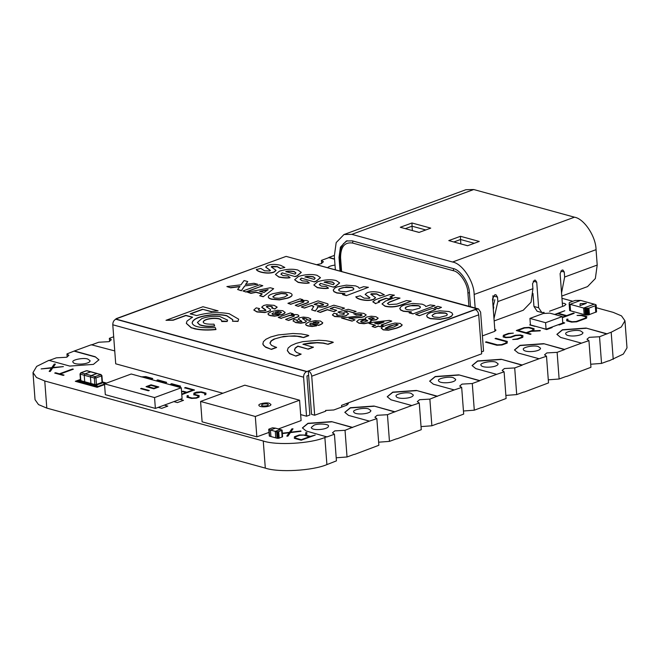 <?xml version="1.0" encoding="UTF-8"?>
<svg xmlns="http://www.w3.org/2000/svg" width="660" height="660" viewBox="0 0 660 660"><rect width="100%" height="100%" fill="white"/><g stroke="black" fill="none" stroke-linecap="round" stroke-linejoin="round"><path stroke-width="0.99" d="M470.473 306.718L469.458 293.188C469.351 283.181 460.334 269.61 453.049 268.513L352.325 240.85L346.351 240.991L340.428 247.12L339.009 257.367L340.032 270.897M475.167 308.005L474.152 294.475C474.012 281.308 462.14 263.455 452.562 262.012L351.829 234.349L343.975 234.531L336.179 242.599L334.323 256.08L335.338 269.602M343.975 234.531L465.886 189.717L473.74 189.527L574.464 217.189C584.051 218.633 595.922 236.495 596.054 249.661L597.209 265.056L595.353 278.528L587.557 286.597L561.792 296.068M494.159 320.933L523.264 310.233L531.061 302.164L532.917 288.692L532.546 283.701L534.427 280.228L535.392 280.17L536.72 282.166L538.642 307.75L541.827 312.543L544.145 312.411M493.985 318.623L497.846 301.579L497.516 297.14L495.924 294.739L494.769 294.805L492.508 298.98L494.934 331.254M562.567 306.421L560.101 273.57L561.982 270.097L562.947 270.039L564.275 272.036L564.646 277.027L561.553 292.916M532.966 293.42L533.948 306.463L537.141 311.256L541.827 312.543M493.16 300.292L492.896 296.769M460.762 243.886L467.659 245.71M412.261 230.563L419.158 232.394M453.824 241.981L460.54 239.506L460.861 243.845M460.482 236.297L448.792 240.595L467.56 245.751L479.251 241.453L460.482 236.297L460.54 239.506L474.276 243.284M419.059 232.427L430.749 228.129L411.98 222.981L400.29 227.279L419.059 232.427M405.322 228.657L412.038 226.19L412.36 230.53M411.98 222.981L412.038 226.19L425.774 229.96M493.103 306.9L494.827 299.681M341.69 407.072L341.558 405.347L481.668 353.834L478.731 314.812C478.335 312.147 477.18 310.414 475.274 309.623L478.483 308.913L286.506 256.492M311.734 376.208L314.671 415.231L311.545 414.373L308.286 371.011C310.192 371.803 311.338 373.535 311.734 376.208L478.731 314.812M325.693 411.18L314.671 415.231M115.162 319.539L117.067 318.533M308.608 375.342L306.941 375.961L309.87 414.983L306.537 416.212L300.655 414.596M222.89 393.245L115.714 363.808L112.786 324.786L303.6 377.19L306.537 416.212M303.6 377.19C303.616 374.492 304.623 372.644 306.611 371.621L475.274 309.623M306.595 371.407L115.781 319.003L286.11 256.385L476.933 308.789L306.611 371.621L115.797 319.225C113.8 320.24 112.802 322.096 112.786 324.786M284.056 257.144L116.21 318.64M478.483 308.913L480.612 312.114L483.549 351.137L481.519 351.879M157.245 387.057L150.983 385.333L147.65 386.562L153.912 388.286L157.245 387.057L153.912 388.286L147.65 386.562L150.983 385.333L157.245 387.057M158.862 386.966L153.854 388.806L146.033 386.653L151.033 384.813L158.862 386.966L151.033 384.813L146.033 386.653L153.854 388.806L158.862 386.966M149.267 390.489L148.434 390.794L140.605 388.649L141.438 388.344L149.267 390.489L141.438 388.344L140.605 388.649L148.434 390.794L149.267 390.489M104.503 383.831L154.555 397.576L181.277 387.758L131.225 374.005L104.503 383.831L105.319 394.672L155.372 408.416L154.555 397.576M155.372 408.416L182.094 398.59L181.277 387.758M289.443 432.349L282.34 433.207L289.443 432.349L291.91 428.818L289.443 432.349M293.024 428.827L291.91 428.818L293.024 428.827L290.664 432.201L293.024 428.827M300.836 430.972L290.664 432.201L300.836 430.972M290.384 432.605L301.026 431.318L290.384 432.605L287.909 436.144L290.384 432.605M286.795 436.128L287.909 436.144L286.795 436.128L289.154 432.754L286.795 436.128M282.373 433.579L289.154 432.754L282.373 433.579M60.192 374.03L73.351 369.196L72.567 368.981L59.408 373.816L55.556 372.751L54.714 373.065L63.22 375.4L64.053 375.086L60.192 374.03L64.053 375.086L63.22 375.4L54.714 373.065L55.556 372.751L59.408 373.816L72.567 368.981L73.351 369.196L60.192 374.03M562.378 317.674L574.216 313.327L573.433 313.104L566.643 315.604L558.409 313.343L564.812 310.736L554.664 314.465L564.812 310.736L558.409 313.343L566.643 315.604L573.433 313.104L574.216 313.327L562.378 317.674M565.81 315.909L562.337 317.188L565.81 315.909L557.568 313.649L565.81 315.909M555.052 314.572L557.568 313.649L555.052 314.572M512.729 339.504L517.646 339.224L522.786 337.334L522.951 335.668L520.402 334.975L515.245 335.263L510.452 337.029L506.245 337.268L504.306 336.732L504.479 335.387L508.934 333.754L513.365 333.118L508.489 333.415L503.357 335.296L503.143 336.955L505.733 337.664L510.889 337.367L515.683 335.61L519.89 335.371L521.796 335.89L521.656 337.243L517.209 338.885L512.729 339.504L517.209 338.885L521.656 337.243L521.796 335.89L519.89 335.371L515.683 335.61L510.889 337.367L505.733 337.664L503.143 336.955L503.357 335.296L508.489 333.415L513.365 333.118L508.934 333.754L504.479 335.387L504.306 336.732L506.245 337.268L510.452 337.029L515.245 335.263L520.402 334.975L522.951 335.668L522.786 337.334L517.646 339.224L512.729 339.504M567.847 320.57L567.955 319.151L566.808 319.217L566.692 320.785L571.543 322.121L576.617 321.832L586.591 318.161L586.806 316.511L581.947 315.175L577.03 315.455L581.435 315.571L585.643 316.726L585.469 318.07L576.18 321.486L572.055 321.725L567.847 320.57L572.055 321.725L576.18 321.486L585.469 318.07L585.643 316.726L581.435 315.571L577.03 315.455L581.947 315.175L586.806 316.511L586.591 318.161L576.617 321.832L571.543 322.121L566.692 320.785L566.808 319.217L567.955 319.151L567.847 320.57M299.764 435.295L303.683 435.088L309.482 436.681L301.29 439.692L295.482 438.1L295.573 436.837L299.764 435.295L295.573 436.837L295.482 438.1L301.29 439.692L309.482 436.681L303.683 435.088L299.764 435.295M301.232 440.212L315.224 435.072L310.324 436.376L306.62 435.361L306.9 432.597L305.762 432.663L305.514 435.055L299.326 434.957L294.442 436.747L294.327 438.322L301.232 440.212L294.327 438.322L294.442 436.747L299.326 434.957L305.514 435.055L305.762 432.663L306.9 432.597L306.62 435.361L310.324 436.376L315.224 435.072L301.232 440.212M532.917 328.919L532.777 330.272L526.152 332.706L517.918 330.445L524.543 328.012L528.709 327.764L532.917 328.919L528.709 327.764L524.543 328.012L517.918 330.445L526.152 332.706L532.777 330.272L532.917 328.919M516.302 330.536L530.203 334.356L531.036 334.051L526.936 332.921L531.184 331.361L540.268 330.478L532.364 330.932L533.907 330.363L534.072 328.697L529.221 327.368L524.098 327.673L516.302 330.536L524.098 327.673L529.221 327.368L534.072 328.697L533.907 330.363L532.364 330.932L540.226 330.85L531.184 331.361L526.936 332.921L531.036 334.051L530.203 334.356L516.302 330.536M507.301 341.426L495.899 338.291L495.058 338.596L506.146 341.641L506.047 342.986L501.559 344.635L497.392 344.858L486.313 341.814L485.471 342.127L496.881 345.254L501.988 344.982L507.177 343.076L507.301 341.426L507.177 343.076L501.988 344.982L496.881 345.254L485.471 342.127L486.313 341.814L497.392 344.858L501.559 344.635L506.047 342.986L506.146 341.641L495.058 338.596L495.899 338.291L507.301 341.426M49.17 371.423L50.292 371.432L52.734 367.892L63.401 366.613L53.014 367.488L55.357 364.105L54.244 364.097L51.794 367.637L41.134 368.915L51.513 368.041L49.17 371.423L51.513 368.041L41.134 368.915L51.794 367.637L54.244 364.097L55.357 364.105L53.014 367.488L63.401 366.613L52.734 367.892L50.292 371.432L49.17 371.423M97.218 386.793L76.931 381.216L80.462 379.921L76.931 381.216L97.218 386.793L104.519 384.103L97.218 386.793M102.374 382.47L105.715 383.386L102.374 382.47M97.16 387.313L104.56 384.59L97.16 387.313L75.314 381.307L97.16 387.313M80.421 379.434L75.314 381.307L80.421 379.434M106.549 383.08L102.399 381.942L106.549 383.08M91.459 384.26L85.247 382.561L84.719 381.76L84.232 375.26L84.983 373.865L90.965 371.786L97.177 373.494L91.195 375.573L90.436 376.959L90.931 383.468L91.459 384.26L95.37 385.341L101.665 383.254L102.415 382.09L101.921 375.581L100.7 374.591L101.566 375.886L101.615 375.367M101.087 374.566L96.789 373.51L91.195 375.573L90.436 376.959L90.931 383.468L91.847 384.244M80.371 373.659L81.073 372.793L86.666 370.738L96.789 373.51L100.7 374.591L95.106 376.645L94.347 378.031L95.964 377.941L95.106 376.645L84.983 373.865L90.965 371.786L87.054 370.714M102.102 381.868L102.052 382.387L96.459 384.45L94.842 384.541L95.758 385.316L96.459 384.45L95.964 377.941L101.566 375.886L102.052 382.387L101.351 383.262M85.635 382.536L84.719 381.76L84.232 375.26L84.983 373.865L80.759 372.801L86.353 370.738M81.724 381.463L80.866 380.168M584.809 308.36L583.663 308.047L594.272 304.153L583.663 308.047L584.158 314.556L570.545 310.819L570.058 304.31L580.66 300.415L575.157 300.432L569.308 302.577L569.159 304.062L583.663 308.047L584.158 314.556L585.296 314.87L584.809 308.36L588.918 308.129L595.749 305.563L595.848 304.639L580.66 300.415L570.058 304.31L570.545 310.819L569.646 310.571L569.159 304.062M586.336 303.336L579.975 305.671L580.181 303.683L586.336 303.336L579.975 305.671L580.181 303.683L586.336 303.336M596.17 305.077L596.549 311.825L588.778 314.812L585.296 314.87M586.591 315.034L586.096 308.525M585.898 314.977L585.412 308.476M596.549 311.825L596.062 305.324M596.236 312.073L595.749 305.563M595.765 312.296L595.279 305.786M589.405 314.63L588.918 308.129M588.778 314.812L588.283 308.311M588.068 314.944L587.573 308.443M587.326 315.018L586.839 308.509M562.295 316.561L562.782 323.07L546.067 329.208L545.581 322.707L562.295 316.561L549.78 313.129L543.287 313.5L529.931 318.409L545.581 322.707M546.067 329.208L530.417 324.91L529.931 318.409M268.702 429.429L269.577 436.169L270.93 436.54L270.443 430.039L275.534 428.167L272.506 427.804L268.859 429.14L269.09 429.668L275.286 431.368L275.773 437.877L270.93 436.54L270.443 430.039L275.534 428.167L280.376 429.495L275.286 431.368L275.773 437.877L277.126 438.248L276.639 431.739L278.314 431.739L282.109 430.114L280.376 429.495L275.286 431.368L276.639 431.739M269.577 436.169L269.09 429.668M269.305 436.07L268.81 429.569M282.109 430.114L282.587 436.747L278.8 438.24L277.126 438.248M277.489 438.314L276.994 431.813M277.934 438.331L277.447 431.83M278.347 438.306L277.852 431.805M278.8 438.24L278.314 431.739M279.18 438.124L278.693 431.623M282.15 437.035L281.663 430.534M282.447 436.904L281.96 430.394M282.587 436.747L282.101 430.246M114.749 350.922L91.319 344.751L74.349 350.988L95.205 356.722L98.942 359.799L93.406 364.394L69.754 366.077L48.898 360.343L36.671 366.382L33 372.587L35.038 399.688L38.511 404.588L46.802 408.103L265.303 468.113C278.619 472.684 312.502 470.745 326.906 464.599L336.435 460.87L334.43 434.206L327.005 436.936L306.133 430.988L302.404 427.911L307.931 423.308L331.584 421.633L352.44 427.358L369.41 421.121L348.554 415.396L344.817 412.318L350.353 407.715L374.005 406.04L394.861 411.766L411.823 405.529L390.967 399.803L387.238 396.726L392.766 392.123L416.419 390.448L437.275 396.173L454.245 389.936L433.389 384.211L429.652 381.133L435.188 376.53L458.832 374.855L479.688 380.581L496.658 374.344L475.802 368.618L472.073 365.541L477.601 360.938L501.254 359.263L522.11 364.988L539.071 358.751L518.215 353.017L514.486 349.94L520.022 345.345L543.667 343.662L564.523 349.396L581.493 343.159L560.637 337.425L556.9 334.348L562.435 329.752L586.088 328.07L606.944 333.795L611.185 332.236L621.291 326.98L624.962 320.785L621.489 315.876L613.198 312.361L596.368 307.741M336.204 457.784L347.036 456.976L354.131 454.369M354.478 454.459L378.856 445.277L376.843 418.613L369.41 421.121M378.617 442.192L389.458 441.383L396.553 438.776M396.899 438.867L421.27 429.685L419.265 403.021L411.823 405.529M421.039 426.599L431.871 425.782L438.966 423.175M439.312 423.274L463.683 414.092L461.678 387.428L454.245 389.936M463.452 411.007L474.292 410.19L481.379 407.583M481.726 407.682L506.105 398.5L504.1 371.827L496.658 374.344M505.873 395.414L516.706 394.597L523.801 391.99M524.147 392.089L548.518 382.907L546.513 356.235L539.071 358.751M548.287 379.822L559.127 379.005L566.214 376.398M566.56 376.489L590.939 367.307L588.934 340.642L581.493 343.159M590.708 364.229L601.54 363.412L608.635 360.805M608.982 360.896L623.329 354.082L627 347.878L624.962 320.785M84.703 382.412L78.73 380.935L80.487 380.284L78.73 380.935L84.703 382.412M167.805 406.106L161.7 408.35L158.185 407.385L161.7 408.35L167.805 406.106L164.29 405.141L167.805 406.106M179.99 399.366L183.496 400.331L177.392 402.584L173.877 401.618L177.392 402.584L183.496 400.331L179.99 399.366M98.356 386.323L92.887 384.656L98.356 386.323L104.519 384.054L98.356 386.323M102.25 382.767L105.204 383.575L102.25 382.767M546.637 329.579L541.794 328.036L546.637 329.579L552.148 327.55L546.637 329.579M551.257 327.302L552.148 327.55L551.257 327.302M559.193 324.959L558.294 324.72L559.193 324.959L564.704 322.938L559.193 324.959M562.732 322.393L564.704 322.938L562.732 322.393M534.872 326.345L529.708 324.926L530.401 324.679L529.708 324.926L534.872 326.345M572.847 301.282L561.957 298.287M334.282 255.445L328.853 257.433L334.537 258.992M33 372.587L36.473 377.495L44.764 381.001L263.266 441.012C276.581 445.582 310.464 443.652 324.868 437.497L326.989 436.714M562.32 303.146L564.597 303.443L565.966 304.425L564.358 305.762L549.516 311.215M494.777 329.224L495.982 330.149L494.373 331.485L482.402 335.89M347.787 403.054L348.348 403.772L346.516 405.298L333.787 409.975L325.57 410.446M177.556 386.727L178.901 386.232L170.792 384.013L171.625 383.699L180.518 386.141L178.332 386.941M181.756 394.119L186.021 392.551L182.16 391.487L182.993 391.182L186.854 392.246L192.802 390.052L184.693 387.824L185.526 387.519L194.419 389.961L181.797 394.606M163.647 382.915L164.992 382.421L156.923 380.201L157.756 379.896L166.609 382.322L164.431 383.13M187.118 395.686L188.265 395.62L188.166 396.965L192.06 398.029L195.979 397.815L197.876 397.122L198.008 395.843L193.801 394.688L193.908 393.121L196.556 392.147L201.415 391.883L205.953 393.129L205.837 394.622L204.699 394.688L204.798 393.343L200.904 392.279L195.046 393.203L194.956 394.465L199.163 395.62L199.006 397.204L196.408 398.161L191.54 398.425L187.011 397.18L187.118 395.686L188.281 395.835M140.968 376.885L145.802 376.612L152.707 378.51L150.529 379.31M149.746 379.096L151.09 378.601L145.291 377.008L142.684 377.157M151.09 378.601L150.092 379.186M145.802 376.612L152.724 378.724M142.23 377.033L145.819 376.827M187.027 397.394L187.135 395.909M194.956 394.465L199.18 395.843M204.798 393.343L204.715 394.903M201.415 391.883L205.969 393.343M196.556 392.147L201.432 392.098M193.908 393.121L196.564 392.362M193.817 394.903L193.924 393.335M198.008 395.843L197.876 397.122M195.979 397.815L197.893 397.337M192.06 398.029L195.995 398.038M188.166 396.965L192.076 398.244M157.756 379.896L166.625 382.544M156.94 380.416L157.773 380.111M164.992 382.421L163.993 383.006M186.021 392.551L181.772 394.334M185.526 387.519L194.436 390.175M184.709 388.047L185.542 387.733M192.802 390.052L186.854 392.246M182.993 391.182L186.871 392.461M182.176 391.71L183.01 391.397M171.625 383.699L180.535 386.364M170.808 384.227L171.641 383.922M178.901 386.232L177.903 386.826M109.593 341.426L109.362 338.341L113.685 336.757M91.336 344.974L98.752 342.243L109.024 341.657L111.317 339.743L109.362 338.341M67.171 357.019L66.941 353.933L74.349 350.988M48.914 360.566L56.339 357.835L66.61 357.25L68.904 355.344L66.941 353.933M347.036 456.976L345.031 430.303L334.768 430.889L332.467 432.803L334.43 434.206M352.44 427.358L345.031 430.303M389.458 441.383L387.453 414.711L377.182 415.297L374.888 417.211L376.843 418.613M394.861 411.766L387.453 414.711M431.871 425.782L429.866 399.118L419.603 399.704L417.301 401.618L419.265 403.021M437.275 396.173L429.866 399.118M474.292 410.19L472.288 383.526L462.016 384.112L459.723 386.017L461.678 387.428M501.254 359.263L522.126 365.203L514.701 367.933L504.438 368.519L502.136 370.425L504.1 371.827M472.082 365.648L477.617 361.152L501.27 359.477M495.8 362.125C491.527 360.475 479.366 363.025 480.959 365.071C481.569 368.569 498.217 367.463 498.11 363.784L495.8 362.125M331.584 421.633L352.457 427.581M302.412 428.018L307.948 423.53L331.6 421.847M314.003 425.188L311.289 427.449C311.495 431.137 328.548 429.635 328.449 426.154C329.645 424.066 318.227 423.159 314.003 425.188M317.023 264.577L321.106 263.686L323.4 261.781L321.445 260.378L328.87 257.647L334.554 259.207M335 265.114C331.46 265.534 329.06 266.343 327.797 267.531M374.005 406.04L394.878 411.98M344.834 412.426L350.369 407.938L374.014 406.255M368.552 408.903C364.279 407.253 352.118 409.802 353.71 411.856C354.321 415.346 370.969 414.241 370.862 410.561L368.552 408.903M543.667 343.662L564.539 349.61L557.122 352.341L546.851 352.927L544.558 354.832L546.513 356.235M514.495 350.056L520.039 345.56L543.683 343.885M538.213 346.533C533.948 344.875 521.788 347.432 523.372 349.478C523.982 352.976 540.639 351.862 540.532 348.191L538.213 346.533M458.832 374.855L479.704 380.795L472.288 383.526M429.66 381.241L435.204 376.745L458.848 375.07M453.379 377.718C449.113 376.068 436.953 378.617 438.545 380.663C439.156 384.161 455.804 383.056 455.697 379.376L453.379 377.718M95.205 356.722L98.942 359.906M74.365 351.211L95.221 356.936M87.763 359.04C83.498 357.39 71.338 359.939 72.93 361.985C73.54 365.483 90.189 364.378 90.082 360.698L87.763 359.04M416.419 390.448L437.291 396.388M387.247 396.833L392.782 392.337L416.435 390.662M410.965 393.31C406.692 391.661 394.531 394.21 396.124 396.256C396.734 399.754 413.391 398.648 413.284 394.969L410.965 393.31M606.944 333.795L599.536 336.748L589.264 337.334L586.971 339.24L588.934 340.642M586.088 328.07L606.961 334.018M556.916 334.455L562.452 329.967L586.105 328.292M580.635 330.94C576.361 329.282 564.201 331.84 565.793 333.886C566.404 337.384 583.052 336.27 582.945 332.599L580.635 330.94M514.701 367.933L516.706 394.597M557.122 352.341L559.127 379.005M599.536 336.748L601.54 363.412M321.676 263.455L321.445 260.378M264.553 406.024L265.468 405.958L264.553 406.024M269.313 403.293L270.938 404.456C271.012 407.03 259.355 407.806 258.926 405.355C257.812 403.928 266.326 402.138 269.313 403.293C266.326 402.138 257.812 403.928 258.926 405.355C259.355 407.806 271.012 407.03 270.938 404.456L269.313 403.293M268.933 432.415L256.847 436.854L202.108 421.822L200.574 401.445L255.313 416.476L299.574 400.207L244.827 385.176L200.574 401.445M256.847 436.854L255.313 416.476M278.363 428.951L301.1 420.585L299.574 400.207M267.432 403.986L268.364 404.654C268.405 406.123 261.748 406.56 261.5 405.166C262.309 404.036 264.289 403.639 267.432 403.986M268.051 289.641L264.016 292.512L259.743 291.34L268.051 289.641M259.76 291.555L268.067 289.864M360.632 321.469L362.068 320.422L364.361 319.927L366.811 320.075L367.67 320.768L363.734 322.22L361.49 322.063L360.64 321.354L364.378 320.141L366.828 320.298L367.686 320.991M405.562 308.921L405.19 308.014L405.908 307.065L412.871 305.176L418.341 305.58L419.991 306.339L420.387 307.238L419.661 308.179L412.591 310.068L407.195 309.68L405.562 308.921L405.19 308.014L407.624 306.421L410.058 305.762L418.358 305.795L420.007 306.553L420.403 307.461M420.387 307.238L420.007 306.553M285.813 271.813C287.785 271.169 290.565 271.136 294.154 271.697L295.952 273.017M285.796 271.59C287.768 270.955 290.548 270.922 294.137 271.483L295.952 272.91L294.995 274.123L285.796 271.59M305.002 277.084C306.974 276.441 309.754 276.408 313.343 276.969L315.142 278.289M304.986 276.862C306.958 276.226 309.738 276.185 313.327 276.754L315.142 278.182L314.185 279.394L304.986 276.862M432.457 316.305L432.094 315.397L434.503 313.582L439.774 312.56L445.244 312.964L446.894 313.723L447.282 314.622L446.556 315.562L439.486 317.452L434.107 317.056L432.457 316.305L432.094 315.397L434.519 313.797L436.953 313.145L445.261 313.178L446.911 313.937L447.298 314.837M446.911 313.937L447.282 314.622M368.519 318.599L371.464 317.476L374.179 318.219L371.242 319.3L369.328 319.126L368.519 318.557L371.481 317.691L374.195 318.442M281.391 312.361L279.955 313.327L275.467 312.089L278.173 311.503L281.399 312.262M275.484 312.312L278.19 311.718L280.574 311.883L281.408 312.576M272.795 296.909L275.888 294.863L281.391 293.601L285.97 293.939L287.686 295.325M272.77 296.802L275.872 294.64L281.375 293.387L285.953 293.725L287.669 295.102L284.567 297L278.998 298.271L274.453 297.957L272.811 296.777M383.988 322.072L378.279 324.175L374.69 323.185L383.988 322.072M375.243 323.334L383.105 322.402M324.184 282.348C326.147 281.713 328.927 281.671 332.524 282.233L334.323 283.561M324.167 282.134C326.131 281.49 328.911 281.457 332.508 282.018L334.315 283.445L333.366 284.658L324.167 282.134M307.568 335.115L301.323 333.943L292.966 333.498L278.19 334.942L270.674 336.988L265.939 339.257L263.348 341.69L262.903 344.33L265.634 347.284L271.441 349.396L276.581 347.507L271.606 345.427L269.965 343.249L271.458 340.808L274.997 338.844L281.135 337.095L289.138 336.121L297.091 336.278L303.6 337.573L308.74 335.684L307.568 335.115M269.957 342.952L271.103 340.882L273.76 339.166L283.717 336.427L294.517 335.882L300.275 336.509L303.6 337.573M303.584 337.359L308.723 335.47M262.812 343.72L263.464 345.279L265.072 346.731L271.441 349.396M271.425 349.181L276.573 347.292M165.99 320.314L173.2 319.993L185.873 315.348L192.514 317.171L187.036 321.04L186.334 323.301L191.342 327.715L196.482 328.977C202.183 329.983 208.667 330.107 215.944 329.348L215.284 327.583C200.615 328.334 192.901 326.741 192.142 322.798C193 318.739 199.576 316.066 211.843 314.795C217.684 314.35 222.667 314.638 226.776 315.661L232.823 319.721L232.493 321.238L238.021 321.189L238.648 319.176L229.243 313.731C218.724 311.866 207.875 312.477 196.696 315.571L190.228 313.797L202.554 309.268L211.307 311.503L218.105 310.885L202.95 306.727L165.99 320.314L173.217 320.215L185.889 315.562L192.53 317.386M218.105 310.885L211.307 311.503M202.554 309.268L211.315 311.726M190.245 314.012L202.57 309.482M238.021 321.189L238.656 319.283M232.493 321.238L238.037 321.403M192.142 322.88L192.159 323.021C193.017 318.953 199.592 316.288 211.86 315.018C217.701 314.564 222.676 314.853 226.792 315.876L232.832 319.828M215.944 329.348L215.96 329.563C208.684 330.322 202.199 330.198 196.499 329.191L196.482 328.977M195.434 328.845L196.499 329.191M191.342 327.715L195.451 329.06M186.343 323.408L191.359 327.938M311.108 323.136L318.623 325.198C321.115 324.308 322.468 323.515 322.682 322.806L320.479 321.057L315.051 320.661L308.872 321.989L305.819 323.829C305.39 324.596 306.166 325.248 308.129 325.784L312.155 326.304L316.651 325.825L314.201 324.802L310.555 324.918L309.623 324.151L311.108 323.136L318.64 325.421C321.131 324.53 322.484 323.73 322.699 323.029L322.715 322.633M316.651 325.825L312.172 326.518L308.146 326.007C306.174 325.462 305.407 324.811 305.836 324.043M305.72 324.382L305.819 323.829M309.614 324.258L311.124 323.35M441.474 307.354L438.19 308.781L441.474 307.354L437.761 306.339L434.47 307.552L438.19 308.781M434.47 307.552L438.174 308.566M293.147 313.731L290.359 312.964L278.264 317.411L281.267 318.236L289.748 315.257L293.659 315.265L294.385 315.67L294.113 316.165L285.599 319.423L288.61 320.463L298.114 316.866L298.873 316.206L298.584 315.29L297.157 314.655L291.373 314.383L293.147 313.731L291.39 314.597M288.593 320.248L298.097 316.643L298.856 315.991L298.584 315.29M285.599 319.423L288.61 320.463M281.267 318.236L289.765 315.48L293.675 315.48L294.385 315.67L294.113 316.165M278.264 317.411L281.284 318.45M203.23 322.129L203.255 321.89C204.171 320.075 207.388 318.945 212.899 318.491C218.732 318.227 221.669 319.25 221.702 321.544L227.164 321.494L227.584 320.207M221.686 321.065L227.147 321.28L227.576 320.1L219.887 316.552C213.32 315.967 207.289 316.643 201.795 318.59L197.398 322.459L199.535 324.629C203.758 326.188 208.791 326.593 214.624 325.842L213.98 324.167C206.522 324.398 202.942 323.565 203.239 321.676C204.163 319.861 207.372 318.722 212.883 318.268C218.716 318.013 221.653 319.036 221.686 321.321L221.702 321.544M214.624 325.842L214.64 326.057C208.807 326.815 203.775 326.411 199.551 324.844L197.398 322.459M411.246 301.199L400.62 305.332C395.241 307.123 390.043 307.428 385.044 306.257L381.991 303.938L385.027 306.042C390.027 307.213 395.224 306.9 400.603 305.11L411.246 301.199L406.469 300.572L396.891 304.095L388.996 304.582L387.436 303.526L389.359 302.033L400.026 298.114L389.375 302.255L387.453 303.633M400.026 298.114L395.241 297.478L385.63 301.01L381.991 303.938M302.8 299.64L300.019 298.873L287.917 303.32L290.92 304.144L299.409 301.174L303.311 301.174L304.037 301.579L303.765 302.082L295.251 305.332L298.262 306.372L307.766 302.775L308.525 302.123L308.245 301.199L306.809 300.564L301.026 300.292L302.8 299.64L301.042 300.506M298.246 306.158L307.75 302.56L308.509 301.9L308.245 301.199M295.251 305.332L298.262 306.372M290.92 304.144L299.425 301.389L303.328 301.397L304.037 301.579L303.765 302.082M287.917 303.32L290.936 304.359M230.67 287.603L239.926 286.432L237.616 289.509L241.428 290.557L244.67 285.928L257.647 284.287L253.984 283.28L245.545 284.411L247.772 281.572L244.084 280.558L240.941 284.823L226.883 286.564L230.686 287.818L239.943 286.646M226.883 286.564L230.686 287.818M247.772 281.572L245.561 284.625M257.647 284.287L244.67 285.928M241.428 290.557L244.687 286.143M237.616 289.509L241.445 290.771M293.015 320.859L295.754 322.6L300.795 323.218L304.961 322.525L306.405 321.395L302.56 318.632L302.849 318.334L305.902 318.747L306.958 319.06L306.578 319.869L309.961 320.438L310.794 319.135M303.839 318.194L306.958 319.06L306.562 319.646L309.944 320.224L310.777 318.912L308.129 317.666L303.46 317.072L299.648 317.724L298.271 319.093L301.892 321.362L301.504 321.643L298.048 321.536L296.885 320.9L297.528 320.166L294.03 319.522L293.073 321.007L295.738 322.385L300.778 323.004L304.945 322.311L306.405 321.395M297.528 320.166L296.901 321.123M301.892 321.362L301.307 320.933L301.909 321.577M298.229 318.986L301.323 321.148M302.577 318.846L303.856 318.409M317.113 311.338L320.281 312.419L327.385 309.812L333.911 311.611L336.715 310.349L330.19 308.558L334.141 307.106L341.723 309.4L344.528 308.146L333.811 305.2L317.113 311.338L320.281 312.419M334.141 307.106L341.723 309.4M341.707 309.185L344.528 308.146M330.206 308.773L334.158 307.321M320.265 312.205L327.368 309.598L333.911 311.611M333.894 311.388L336.715 310.349M304.474 307.873L312.089 305.481L313.748 306.504L311.602 309.829L315.381 310.86L317.641 307.651L317.353 306.669L321.989 306.958L326.131 306.1L328.078 304.945L327.863 303.856L318.021 300.861L301.323 306.999L304.491 308.088L311.462 305.522L313.764 306.718M301.323 306.999L304.491 308.088M327.863 303.856L328.094 305.159L327.88 304.07L328.094 305.159L326.147 306.314L322.006 307.172L317.369 306.892L317.658 307.865L317.369 306.892M315.381 310.86L317.658 307.865L317.353 306.669M311.602 309.829L315.397 311.083M242.946 290.969L246.122 292.058L262.804 285.697L259.652 284.831L242.946 290.969L246.122 292.058M246.106 291.844L262.804 285.697M273.454 312.799L280.97 314.861C283.462 313.97 284.823 313.17 285.037 312.469L282.826 310.72L277.398 310.324L271.219 311.652L268.166 313.492C267.737 314.251 268.513 314.911 270.484 315.447L274.51 315.967L278.998 315.48L276.548 314.465L272.902 314.581L271.969 313.813L273.454 312.799L280.987 315.076C283.478 314.185 284.839 313.393 285.054 312.683L285.07 312.287M278.998 315.48L274.527 316.181L270.501 315.661C268.529 315.125 267.754 314.474 268.183 313.706M268.075 314.045L268.166 313.492M271.961 313.921L273.471 313.013M434.957 305.58L412.912 313.912L434.957 305.58L430.147 304.953L425.791 306.553L424.966 305.415L422.169 304.177L412.888 303.435L403.854 305.11L401.074 306.529L399.795 308.649M399.811 308.137L400.438 309.73L403.375 311.083L411.378 311.85L409.167 312.881L412.912 313.912M409.15 312.667L412.896 313.698M399.828 308.352L400.455 309.944L403.392 311.297L411.394 312.064M314.333 281.68L316.123 281.111L320.438 277.613L317.048 275.311C311.644 273.966 305.498 274.337 298.617 276.408L294.64 279.741L298.114 282.175C303.146 283.082 306.85 283.272 309.235 282.76L306.983 281.226L302.197 280.846L300.11 279.386L301.331 278.108L314.35 281.894L316.14 281.325L320.447 277.72M301.331 278.108L314.35 281.894M300.127 279.493L301.348 278.33M309.235 282.76L309.251 282.975C306.867 283.495 303.163 283.297 298.13 282.389L294.64 279.741M355.022 319.844L352.069 321.148L355.022 319.844L349.074 318.202L361.647 317.163L364.171 316.478L366.168 315.01M349.09 318.425L361.663 317.377L364.188 316.693L366.16 314.894L363.858 313.409L359.188 312.865L353.719 313.797L356.383 314.738L361.127 314.366L362.043 314.985L360.938 315.736L341.542 318.046L352.069 321.148M341.542 318.046L352.052 320.933M356.383 314.738L359.048 314.391L362.06 315.2M353.719 313.797L356.4 314.952M355.872 296.686C356.26 297.643 357.86 298.534 360.69 299.359C365.887 300.556 370.169 300.523 373.543 299.269L375.573 297.676L370.772 294.228L371.365 293.716L376.67 293.84L380.011 295.713L384.367 294.822L380.069 292.611C374.913 291.415 370.639 291.448 367.232 292.718L365.17 294.335L369.938 297.784L369.328 298.312L364.089 298.122L360.31 295.771L355.888 296.901C356.276 297.858 357.877 298.749 360.707 299.574C365.904 300.77 370.186 300.745 373.56 299.491L375.573 297.784M365.186 294.442L369.922 297.891M384.367 294.822L380.193 295.672M370.796 294.343L376.687 294.055L380.028 295.927M256.352 269.354C256.732 270.311 258.34 271.202 261.17 272.027C266.368 273.224 270.658 273.199 274.024 271.936L276.053 270.344L271.252 266.896L271.837 266.384L277.15 266.508L280.492 268.381L284.848 267.49L280.549 265.279C275.393 264.082 271.12 264.124 267.721 265.394L265.658 267.011L270.41 270.451L269.808 270.979L264.569 270.79L260.791 268.438L256.369 269.569C256.748 270.526 258.357 271.417 261.187 272.242C266.384 273.438 270.674 273.413 274.04 272.159L276.053 270.46M265.675 267.118L270.402 270.559M284.848 267.49L280.492 268.381M271.276 267.011L277.167 266.731L280.508 268.603M381.356 327.962L383.163 329.662L388.418 330.008L396.767 327.921C399.927 326.758 401.692 325.784 402.039 325.009L400.216 323.392L394.969 323.045L386.644 325.124C383.435 326.304 381.678 327.245 381.356 327.962L381.29 328.482M381.373 328.177L383.179 329.876L388.435 330.223L396.784 328.144C399.943 326.98 401.709 326.007 402.055 325.223L402.113 324.753M435.98 309.375L419.397 315.695L435.98 309.375L432.275 308.36L415.676 314.457L419.397 315.695M415.676 314.457L419.38 315.48M368.42 287.306L346.368 295.639L368.42 287.306L363.602 286.679L359.246 288.28L358.421 287.141L355.616 285.896L346.335 285.161L337.31 286.836L334.529 288.255L333.25 290.367M333.267 289.864L333.894 291.456L336.831 292.809L344.834 293.576L342.631 294.608L346.368 295.639M342.614 294.393L346.351 295.424M333.284 290.078L333.911 291.671L336.847 293.024L344.85 293.791M253.861 310.093L256.954 311.957L264.949 312.568L270.418 310.637L270.369 309.317L266.376 306.735L266.921 306.232L271.219 306.355L272.662 307.164M266.392 306.95L268.471 306.207L271.235 306.578L272.654 307.114L271.673 308.038L274.981 308.847L277.093 307.065L274.04 305.341L266.739 304.796L263.67 305.489L261.756 307.114L265.46 309.664L265.873 310.241L265.196 310.703L259.817 310.703L258.308 309.796L259.611 308.591L256.212 307.865L253.852 309.952L256.938 311.743L264.932 312.353L268.364 311.57L270.402 310.414L270.369 309.317M259.611 308.591L258.324 310.01M261.772 307.337L265.889 310.464M274.981 308.847L277.109 307.279M271.673 308.038L274.997 309.061M266.376 306.735L266.937 306.446M332.417 315.034L334.711 316.569L341.154 316.915L345.955 315.876L348.587 313.706M348.587 314.012L346.739 312.296L344.157 311.933L347.465 311.017L353.116 312.576L356.111 311.471L348.191 309.292L337.961 312.064L340.015 312.873L343.546 313.063L344.462 313.805L342.804 314.828L337.293 315.414L336.468 314.787L337.425 313.945L334.108 313.252L332.409 314.927L334.694 316.354L341.137 316.701L345.939 315.653L348.604 313.813M337.425 313.945L336.476 314.82M340.015 312.873L343.563 313.277L344.479 314.02M337.961 312.064L340.032 313.087M356.111 311.471L353.116 312.576M347.465 311.017L353.133 312.79M344.173 312.147L347.482 311.239M426.731 315.736L427.358 317.328L430.295 318.681L440.03 319.366L448.767 317.683L451.679 316.173L452.727 314.251M452.743 314.548L451.869 312.799L449.064 311.561L439.783 310.819L430.757 312.493L427.977 313.912L426.715 315.521L427.342 317.113L430.279 318.466L440.014 319.151L448.751 317.468L451.663 315.95L452.743 314.358M426.69 316.033L426.715 315.521M268.307 296.662C268.158 297.594 269.255 298.378 271.582 299.021L279.37 299.689L287.752 297.932C290.474 296.926 291.901 295.96 292.05 295.02C292.19 294.079 291.109 293.287 288.808 292.661L281.251 291.976L272.506 293.791C269.841 294.772 268.447 295.721 268.307 296.662L268.307 297M268.323 296.876C268.174 297.808 269.272 298.592 271.598 299.236L279.386 299.904L287.768 298.147C290.491 297.149 291.918 296.175 292.066 295.234L292.058 294.888M295.144 276.408L296.934 275.839L301.257 272.341L297.866 270.039C292.454 268.694 286.316 269.065 279.436 271.144L275.451 274.469L278.924 276.903C283.957 277.81 287.669 278.009 290.037 277.489L287.785 275.954L283.008 275.575L280.929 274.114L282.15 272.844L295.16 276.623L296.95 276.053L301.257 272.456M282.15 272.844L295.16 276.623M280.945 274.23L282.166 273.058M290.037 277.489L290.053 277.703C287.686 278.223 283.973 278.025 278.941 277.117L275.451 274.469M333.514 286.943L335.305 286.374L339.62 282.884L336.229 280.574C330.825 279.229 324.679 279.601 317.798 281.68L313.813 285.004L317.295 287.438C322.327 288.346 326.032 288.544 328.408 288.024L326.155 286.498L321.37 286.11L319.291 284.65L320.512 283.379L333.523 287.166L335.321 286.588L339.62 282.991M320.512 283.379L333.523 287.166M319.308 284.765L320.529 283.594M328.408 288.024L328.424 288.238C326.048 288.758 322.344 288.56 317.311 287.661L313.813 285.004M273.661 288.684L263.241 296.752L273.661 288.684L270.32 287.76L247.525 292.231L250.891 293.37L255.981 292.33L262.226 294.046M247.525 292.231L250.874 293.147L255.964 292.108L262.21 293.824L259.801 295.812L263.241 296.752M259.784 295.597L263.224 296.538M332.071 341.847L325.825 340.675L318.706 340.23L302.692 341.674L296.159 343.373L291.085 345.592L288.131 348.01L287.331 350.666L289.591 353.677L295.944 356.128L301.092 354.23L296.431 352.366L294.608 350.485L295.127 348.364L297.866 346.318L308.253 349.173L313.385 347.284L302.973 344.215L316.948 342.779L323.004 343.167L328.102 344.305L333.242 342.408L332.071 341.847M303.683 344.041L310.53 342.878L317.707 342.573L323.689 343.051L328.102 344.305M328.086 344.083L333.234 342.193M302.989 344.429L303.699 344.256M294.475 349.717L295.334 347.886L297.85 346.104L308.253 349.173M308.236 348.959L313.368 347.069M287.314 350.452L289.575 353.463L295.944 356.128M295.927 355.905L301.075 354.016M356.606 321.585L358.982 323.243L364.105 323.722L369.245 322.715L371.044 321.618L370.673 320.265L376.282 319.588L378.139 318.112L375.895 316.709L371.2 316.206L366.894 317.006L365.409 317.889L365.656 318.887L358.809 319.721L356.606 321.61L358.966 323.021L364.089 323.499L369.229 322.501L371.159 320.958L371.044 321.618L370.689 320.479L376.299 319.803L378.147 318.26M365.425 318.103L365.673 319.102L365.425 318.103M365.409 317.889L365.656 318.887M391.776 321.073L389.26 320.38L371.869 322.418L369.064 323.45L375.466 325.207L372.108 326.444L375.028 327.459L378.386 326.221L380.325 326.758L383.147 325.718L381.183 324.967L391.776 321.073L381.2 325.19M372.108 326.444L375.028 327.459M369.064 323.45L375.482 325.421M375.012 327.236L378.37 326.007L380.325 326.758M380.317 326.535L383.13 325.504M392.287 297.379L388.336 299.054L392.287 297.379L390.076 296.769L394.424 295.177L390.093 296.992M394.424 295.177L389.656 294.541L375.532 299.731L372.826 301.752L375.688 303.484L379.657 302.024L378.246 301.348L379.244 300.754L386.108 298.229L388.336 299.054M386.108 298.229L388.319 298.84M378.296 301.455L386.125 298.452M379.657 302.024L375.688 303.484M372.842 301.859L375.705 303.699M339.017 290.647L338.646 289.74L339.355 288.791L346.327 286.902L351.796 287.306L353.438 288.065L353.834 288.964L353.108 289.905L346.046 291.794L340.651 291.398L339.017 290.647L338.646 289.74L341.08 288.139L343.505 287.488L351.805 287.521L353.455 288.28L353.851 289.179M353.834 288.964L353.455 288.28M385.234 328.507L394.251 324.761L398.161 324.786M396.223 324.241L398.161 324.769L393.624 327.063L387.164 328.82L385.217 328.284L389.746 325.999L396.239 324.456M318.351 302.767L323.062 304.103L323.598 304.664L322.658 305.283L319.498 305.671L314.119 304.326L318.351 302.767L323.614 304.887M323.598 304.664L323.078 304.318M314.127 304.54L318.367 302.989M319.044 322.699L317.6 323.664L313.12 322.435L315.826 321.841L319.052 322.6M313.137 322.649L315.843 322.063L318.227 322.22L319.06 322.921M115.781 319.003L306.611 371.621L476.933 308.789M339.009 257.367L339.933 257.029M532.917 288.692L497.846 301.579M474.152 294.475L596.054 249.661M597.209 265.056L564.646 277.027M533.231 281.209L536.72 282.166M538.642 307.75L533.948 306.463M560.785 271.078L564.275 272.036M492.822 295.845L497.516 297.14M351.829 234.349L473.74 189.527M574.464 217.189L452.562 262.012M347.168 240.735L343.398 243.754L340.997 248.176L339.958 257.351L340.576 257.796L341.591 271.326M340.576 257.796C340.585 246.914 344.553 241.989 352.481 243.02L353.017 241.04M352.481 243.02L453.214 270.683L453.733 268.719M469.433 292.883L467.89 292.76C467.8 283.808 459.731 271.664 453.214 270.683M467.89 292.76L468.905 306.289M90.931 383.468L80.809 380.688L80.322 374.179L94.347 378.031L94.842 384.541L90.931 383.468M46.802 408.103L44.764 381.001M265.303 468.113L263.266 441.012M326.906 464.599L324.868 437.497M346.97 405.116L346.838 403.4M613.222 359.337L611.185 332.236M339.958 257.351L340.997 271.161M493.325 309.903L493.779 306.958M95.37 385.341L96.071 385.308M85.247 382.561L81.345 381.488L80.503 380.465L80.008 373.964L80.759 372.801"/></g></svg>
